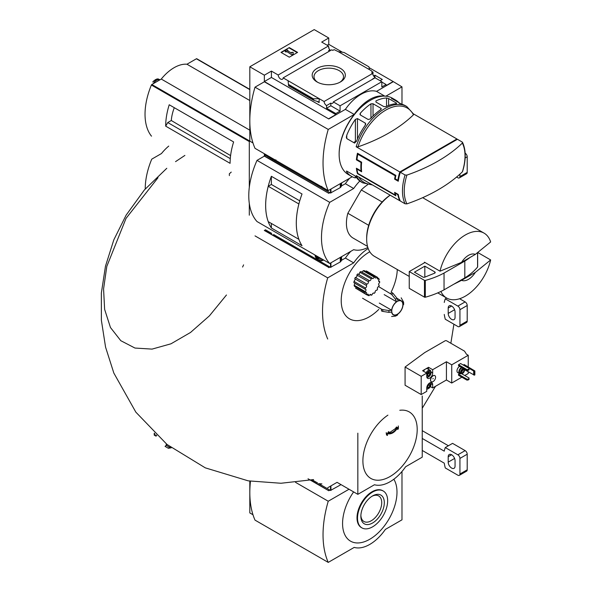 <?xml version="1.0" encoding="UTF-8"?>
<svg xmlns="http://www.w3.org/2000/svg" width="592" height="592" viewBox="0 0 592 592"><rect width="100%" height="100%" fill="white"/><g stroke="black" fill="none" stroke-linecap="round" stroke-linejoin="round"><path stroke-width="0.89" d="M329.485 51.119A3.522 2.035 60 0 1 328.604 50.512L329.951 49.728A3.522 2.035 60 0 1 328.604 47.856L328.915 48.448M329.951 49.728L329.951 50.845M328.915 47.678A3.522 2.035 60 0 1 328.456 45.976L321.693 42.076L328.76 37.992L314.219 29.6L249.817 66.778L264.358 75.177L271.425 71.099L278.181 74.999A3.522 2.035 -120 0 0 279.809 78.403A3.522 2.035 -120 0 0 282.428 79.247A3.522 2.035 -120 0 0 283.154 77.87L331.757 49.802L332.808 50.409L334.154 49.632L338.365 51.696L344.056 52.466L368.92 66.822L369.423 69.627L338.365 51.696M373.611 75.961L374.921 75.206L374.921 77.345M374.921 75.206L382.299 79.461L380.116 80.719M373.004 74.77L373.004 72.054L371.495 71.188M373.004 72.054L371.65 72.838L372.701 73.438A3.522 2.035 60 0 0 375.187 77.515L375.187 77.87M371.495 70.825L369.423 69.627M381.833 82.073L386.088 84.53L386.088 85.611L393.155 81.533L401.983 86.869L385.851 96.185M340.481 68.406A16.583 9.576 180 0 1 340.481 81.94A16.583 9.576 180 0 1 317.031 81.94A16.583 9.576 180 0 1 317.031 68.406A16.583 9.576 180 0 1 340.481 68.406M283.154 77.87L324.09 101.506L372.701 73.438M328.76 37.992L328.76 44.348L342.428 52.244M369.06 67.621L393.155 81.533M328.76 44.348L327.198 45.251M372.797 79.121A3.522 2.035 60 0 1 372.59 79.01L375.187 77.515M324.09 101.506A3.522 2.035 -120 0 0 326.577 105.576L330.832 103.119A3.522 2.035 -120 0 0 332.593 103.289A3.522 2.035 -120 0 0 333.318 101.913L375.069 77.804L381.833 81.711L381.833 86.987L386.088 84.53M278.181 74.999L328.456 45.976M372.509 184.978L362.689 182.824L361.409 182.084A44.067 25.441 -60 0 1 356.687 177.815L354.608 175.639L346.771 171.11L346.771 172.087A44.067 25.441 120 0 0 351.493 176.357L348.266 174.499A44.067 25.441 -60 0 1 339.142 154.327A44.067 25.441 -60 0 1 370.303 100.359A44.067 25.441 -60 0 1 392.333 98.176L395.552 100.033A44.067 25.441 -60 0 1 399.585 103.43M406.904 203.877A42.987 24.82 -60 0 1 404.232 191.031A42.987 24.82 -60 0 1 406.904 175.091A160.61 92.729 0 0 0 462.352 143.079A42.987 24.82 -60 0 1 462.352 171.865A160.61 92.729 180 0 1 406.904 203.877L405.069 203.781L400.325 201.036A44.067 25.441 -60 0 1 398.253 194.442L397.831 194.679A44.067 25.441 120 0 0 399.807 200.74L356.162 175.543A44.067 25.441 -60 0 0 362.689 182.824M397.831 194.679L395.234 193.184A44.067 25.441 120 0 0 395.885 195.804L357.457 173.619A44.067 25.441 -60 0 1 356.391 168.239L361.061 170.94A44.067 25.441 -60 0 1 361.061 162.541L356.391 159.84A44.067 25.441 -60 0 1 357.457 153.232L395.885 175.417A44.067 25.441 120 0 0 395.234 178.791L394.612 179.147A44.067 25.441 -60 0 1 395.219 175.802L357.827 154.216A44.067 25.441 120 0 0 356.976 159.507L356.391 159.84M357.997 146.853A42.987 24.82 -60 0 1 385.725 110.142A42.987 24.82 -60 0 1 413.445 114.841A160.61 92.729 0 0 1 357.997 146.853L356.162 146.757L399.807 171.954A44.067 25.441 120 0 0 397.831 180.294L395.234 178.791M457.142 139.453A44.067 25.441 120 0 0 456.92 138.979L413.527 113.93M351.493 176.357A44.067 25.441 120 0 0 355.385 177.926L355.385 176.29M346.771 172.087L346.771 171.11L346.335 171.147M356.162 146.757A44.067 25.441 -60 0 1 406.756 106.501L405.476 105.761A44.067 25.441 120 0 0 401.554 104.192L391.638 98.464A44.067 25.441 -60 0 1 395.552 100.033M391.638 98.842L391.638 98.464L391.638 98.842M386.546 97.991L388.626 98.568L396.47 103.097L396.47 103.718A44.067 25.441 120 0 0 385.866 106.656L383.786 106.582L375.942 102.053L375.942 100.929A44.067 25.441 -60 0 1 386.546 97.991L386.546 106.331M396.47 103.097L396.47 103.718L396.47 103.097M375.942 102.053L375.942 100.929L375.942 102.053M370.955 103.822L373.034 103.741L380.878 108.269L381.307 108.891L380.878 109.55A44.067 25.441 120 0 0 370.274 118.918L368.194 119.51L360.35 114.981L359.921 114.204L360.35 113.19A44.067 25.441 -60 0 1 370.955 103.822L370.955 118.171M355.385 119.406L357.464 118.585L365.308 123.114L365.738 123.95L365.308 125.134A44.067 25.441 120 0 0 356.687 140.926L354.608 143.101L346.771 138.58L346.335 137.307L346.771 135.205A44.067 25.441 -60 0 1 355.385 119.406L355.385 141.473L353.587 142.517M462.189 142.021L462.352 143.079L462.189 142.021L457.438 139.283L400.325 172.257L405.069 174.995L406.904 175.091M357.427 168.838L356.976 169.097L361.645 171.798A44.067 25.441 120 0 1 361.645 162.201L356.976 159.507M356.976 169.097A44.067 25.441 120 0 0 357.827 173.404L357.457 173.619M395.597 194.775L395.219 194.997L357.827 173.404M395.219 194.997A44.067 25.441 -60 0 1 394.612 192.341L398.253 194.442M394.612 179.147L398.253 181.248A44.067 25.441 -60 0 1 400.325 172.257M249.817 66.778L249.817 141.14L252.984 142.961L249.299 140.837L249.299 187.383M401.983 104.303L401.983 86.869M264.358 75.177L264.358 81.533L328.76 118.948L264.358 81.77L255.011 87.165L328.234 129.441A99.182 57.261 120 0 0 328.234 190.609L352.225 176.756M333.318 101.913L340.074 105.813L381.833 81.711M328.76 118.711L335.819 114.633L335.819 113.553L340.074 111.096L340.074 105.813M393.155 81.77L376.534 91.368A36.719 21.201 -60 0 0 345.373 109.357L328.76 118.948M335.819 113.553L326.577 108.218L326.577 105.576M313.79 100.322L313.457 98.842L319.147 98.649L319.147 102.608L318.126 101.691L313.79 100.322L288.563 85.759L288.097 80.719L288.563 85.759M271.425 71.099L271.425 77.456L264.358 81.533M335.819 114.633L271.425 77.456M313.457 98.842L288.593 84.486M289.288 47.589L297.598 52.385L289.288 57.187L280.978 52.385L289.288 47.589L281.341 52.599M376.534 91.368L384.77 96.119M345.373 109.357L354.201 114.448L328.234 129.441M383.838 96.119A36.719 21.201 120 0 0 354.201 114.448M255.011 87.165A99.182 57.261 120 0 0 255.011 148.333L328.234 190.609M339.142 154.024A43.334 25.019 -60 0 1 339.142 153.728A43.334 25.019 -60 0 1 369.785 100.662A43.334 25.019 -60 0 1 370.044 100.514M297.236 52.599L289.288 48.011M286.432 51.341L285.914 51.637L284.87 51.038L286.95 49.839L287.993 50.438L287.468 50.734L291.715 53.191L291.715 52.34L293.181 52.34L293.181 54.457L292.145 55.056L286.432 51.341L292.145 55.056M293.181 54.035L292.145 54.634M285.914 51.637L285.914 52.059L286.432 51.756M284.87 51.038L285.914 52.059M287.993 50.438L287.83 50.949M291.715 52.762L291.715 53.191M330.832 103.119L330.832 105.753L326.577 108.218M340.074 111.096L330.832 105.753M317.719 82.318A14.748 8.517 180 0 1 314.012 76.856A14.748 8.517 180 0 1 322.958 68.835A14.748 8.517 180 0 1 339.186 70.648A14.748 8.517 180 0 1 343.508 76.856A14.748 8.517 180 0 1 339.793 82.318M413.445 114.841L413.275 113.782M462.352 171.865L462.567 171.539C466.111 159.944 466.096 150.22 462.537 142.369M399.807 171.954L456.92 138.979M398.46 179.924L397.831 180.294M356.562 141.229A1.465 0.851 0 0 0 355.385 141.473M361.645 162.201L361.061 162.541M361.527 170.666L361.061 170.94M395.656 192.94L395.234 193.184M358.493 153.831L357.827 154.216M395.885 175.417L395.219 175.802M382.158 201.998L361.305 189.958A32.316 18.655 -60 0 1 367.691 184.682M171.954 106.338L169.216 104.762A58.756 33.922 -60 0 0 165.686 126.148L167.765 122.551L171.295 120.509A33.322 19.24 -60 0 1 174.3 107.692M230.591 155.592L171.295 120.509M230.273 158.634L167.765 122.551M249.817 89.392L196.84 58.808A0.733 0.422 120 0 0 196.396 58.778L186.954 64.232A36.43 21.031 120 0 0 161.276 79.054L151.826 84.508A0.733 0.422 120 0 0 151.389 85.041A58.756 33.922 120 0 0 151.389 136.056A0.733 0.422 120 0 0 151.552 136.145M165.686 126.148L230.088 163.325A58.756 33.922 -60 0 1 233.618 141.939L169.216 104.762M249.299 203.426L249.299 215.192M249.817 140.541L249.299 140.837M229.37 175.617L229.333 173.796L231.243 172.102M461.582 280.327L475.324 272.394A14.689 8.48 -60 0 1 461.582 280.327L453.731 284.264M475.324 272.394L490.65 259.947A37.459 21.623 -60 0 1 465.342 296.148A37.459 21.623 -60 0 1 446.612 298.005A37.459 21.623 -60 0 1 440.899 291.456M264.358 153.728L264.358 155.888L328.76 193.31L264.358 156.125L257.009 160.373L329.714 202.346A66.097 38.162 120 0 0 329.714 263.514L353.683 249.676A36.719 21.201 120 0 0 367.824 247.463M328.76 193.066L329.692 192.526M349.635 178.251A36.719 21.201 -60 0 0 345.373 183.712L341.562 185.91M329.899 192.644L328.76 193.31M345.373 183.712L353.683 188.508L329.714 202.346M359.818 181.026A36.719 21.201 120 0 0 353.683 188.508M257.009 160.373A66.097 38.162 120 0 0 257.009 221.541L329.714 263.514M271.358 184.467L271.358 176.29L302.024 193.991A66.097 38.162 120 0 0 302.024 245.702L271.358 228.001L271.358 223.45M271.358 176.29A66.097 38.162 120 0 0 271.358 228.001M367.528 246.405L353.106 238.08A32.316 18.655 -60 0 1 347.844 213.275L361.305 189.958M299.744 200.843L271.373 184.46L268.243 186.273A66.097 38.162 120 0 0 268.243 221.652L298.886 239.338A66.097 38.162 120 0 1 298.879 203.959L268.243 186.273M265.305 155.348L264.358 155.888M461.582 262.337A14.689 8.48 -60 0 1 475.324 254.405L461.582 262.337L440.026 271.188A37.459 21.623 -60 0 1 484.064 233.13A37.459 21.623 -60 0 1 490.65 241.958L475.324 254.405M409.25 276.434L374.425 256.329A37.459 21.623 -60 0 1 366.67 239.183A37.459 21.623 -60 0 1 390.209 195.197M440.026 271.188L424.442 262.189A37.459 21.623 120 0 0 424.294 262.878L409.25 271.565L409.25 288.356L424.464 297.14A0.733 0.422 0 0 0 425.3 297.221A73.445 42.402 0 0 0 444.044 289.851L464.816 277.863A73.445 42.402 0 0 0 477.581 267.036A0.733 0.422 0 0 0 477.581 266.674M490.65 259.947L478.077 252.688M366.67 239.183L366.67 237.984A35.986 20.779 -60 0 1 390.121 195.145M368.698 225.315L347.844 213.275M424.967 262.493L424.294 262.878M409.25 271.565L424.464 280.349A0.733 0.422 0 0 0 425.3 280.43A73.445 42.402 0 0 0 444.044 273.06L444.044 289.851M444.044 273.06L464.816 261.072L464.816 277.863M424.834 266.163L414.444 272.165L422.917 277.056A1.465 0.851 0 0 0 424.804 277.152L434.58 273.201A1.465 0.851 0 0 0 435.201 272.505A1.465 0.851 0 0 0 434.772 271.906L424.834 266.163L424.834 277.137M464.816 261.072A73.445 42.402 0 0 0 470.122 257.409M249.817 100.529L186.954 64.232M249.817 130.173L161.276 79.054M153.247 83.694A7.2 4.159 -60 0 1 159.981 79.802L158.057 78.899L156.784 79.025L153.557 81.052M152.684 81.999L156.784 79.025M156.673 81.711A8.081 4.662 -60 0 1 158.212 80.823M319.517 186.65L330.521 193.007L340.267 187.62A2.205 1.273 0 0 0 340.777 187.153L341.599 185.851L341.599 182.891M265.349 155.141L271.691 159.041M273.608 160.151L317.601 185.548M316.646 183.92A3.67 2.124 -120 0 0 318.059 185.215A3.67 2.124 -120 0 0 319.465 185.548M270.744 157.413A3.67 2.124 -120 0 0 272.15 158.708A3.67 2.124 -120 0 0 273.563 159.041M456.587 177.038L457.86 177.778A2.938 1.695 -120 0 0 459.325 177.918L466.6 173.722A2.938 1.695 -120 0 0 467.206 172.376L467.206 156.791A2.938 1.695 -120 0 0 465.157 153.202M459.325 177.918A2.938 1.695 -120 0 0 459.94 176.579L459.94 174.122M366.811 294.868A10.279 5.935 120 0 1 366.211 294.261L355.481 288.067L366.811 294.868A1.465 0.851 120 0 1 368.143 294.231A1.465 0.851 120 0 1 368.313 295.563A10.279 5.935 120 0 0 369.193 295.637A1.465 0.851 120 0 1 370.814 294.476A1.465 0.851 120 0 1 371.117 295.253A10.279 5.935 120 0 0 372.124 294.794A1.465 0.851 120 0 1 372.819 293.403A1.465 0.851 120 0 1 373.892 293.07A1.465 0.851 120 0 1 374.137 293.388A10.279 5.935 120 0 0 375.106 292.463A1.465 0.851 120 0 1 375.565 290.82A1.465 0.851 120 0 1 376.83 290.272A1.465 0.851 120 0 1 376.852 290.287A10.279 5.935 120 0 0 377.607 289.066A1.465 0.851 120 0 1 377.555 287.608A1.465 0.851 120 0 1 378.799 286.491A10.279 5.935 120 0 0 379.213 285.181A1.465 0.851 120 0 1 378.917 285.115A1.465 0.851 120 0 1 378.688 283.945A1.465 0.851 120 0 1 379.635 282.65A10.279 5.935 120 0 0 379.635 281.481A1.465 0.851 120 0 1 378.917 281.54A1.465 0.851 120 0 1 379.213 279.439A10.279 5.935 120 0 0 378.799 278.61L377.437 277.818M354.941 283.553L354.105 285.181L354.43 286.276L365.39 292.603A1.465 0.851 120 0 1 366.322 292.396A1.465 0.851 120 0 1 366.211 294.261M355.281 279.335L354.016 281.407L353.89 282.724L365.183 289.244A1.465 0.851 120 0 1 365.678 289.273A1.465 0.851 120 0 1 365.945 290.302A1.465 0.851 120 0 1 365.183 291.582A10.279 5.935 120 0 0 365.39 292.603M359.81 272.187L371.117 278.714A10.279 5.935 120 0 1 372.124 278.011L360.913 271.536L359.81 272.187C359.655 273.867 358.967 274.451 357.738 273.933L356.821 275.006C357.257 276.449 356.747 277.256 355.296 277.426L354.726 278.736L366.211 285.366A1.465 0.851 120 0 1 366.322 285.411A1.465 0.851 120 0 1 366.507 286.72A1.465 0.851 120 0 1 365.39 287.978A10.279 5.935 120 0 0 365.183 289.244M362.052 272.194L363.148 270.751L374.137 277.093A1.465 0.851 120 0 1 372.42 278.543A1.465 0.851 120 0 1 372.124 278.011M374.137 277.093A10.279 5.935 120 0 1 375.106 276.901L364.228 270.618L363.148 270.751M369.785 251.778A39.657 22.896 120 0 0 369.267 252.074A39.657 22.896 120 0 0 341.229 301.424A39.657 22.896 120 0 0 370.622 316.017A39.657 22.896 120 0 0 378.791 309.409M391.164 292.041A39.657 22.896 120 0 0 397.284 269.53M168.742 146.091A36.43 21.031 120 0 0 161.483 153.535L152.033 158.989A0.733 0.422 120 0 0 151.596 159.522A58.756 33.922 120 0 0 145.24 188.966M264.358 230.244L328.76 267.429L264.358 230.488M328.76 267.429L329.692 266.888M350.775 251.356A36.719 21.201 -60 0 0 345.373 258.068L341.562 260.273M329.899 267.007L328.76 267.665M345.373 258.068L353.683 262.87L327.716 277.863A99.182 57.261 120 0 0 327.716 339.024M368.187 248.522A36.719 21.201 120 0 0 353.683 262.87M255.011 235.882L327.716 277.863M369.993 294.601L371.117 295.253M378.614 280.897L379.635 281.481M366.899 294.749L368.313 295.563M354.105 285.181L365.183 291.582M354.016 281.407L365.39 287.978M355.296 277.426L366.811 284.071A10.279 5.935 120 0 0 366.211 285.366M356.821 275.006L368.313 281.644A1.465 0.851 120 0 1 368.098 283.235A1.465 0.851 120 0 1 366.811 284.071M357.738 273.933L369.193 280.549A10.279 5.935 120 0 0 368.313 281.644M369.193 280.549A1.465 0.851 120 0 0 369.349 280.689A1.465 0.851 120 0 0 370.518 280.253A1.465 0.851 120 0 0 371.117 278.714M366.211 270.907L376.852 277.056A1.465 0.851 120 0 1 375.365 277.944A1.465 0.851 120 0 1 375.106 276.901M367.062 271.314L377.43 277.3M378.799 278.61A1.465 0.851 120 0 1 377.659 279.01A1.465 0.851 120 0 1 377.607 277.404A10.279 5.935 120 0 0 377.518 277.352A10.279 5.935 120 0 0 376.852 277.056M391.615 316.491L395.493 316.135L396.522 314.826A8.081 4.662 -60 0 1 393.258 314.833A8.081 4.662 -60 0 1 391.645 312.006L388.959 312.361L382.832 311.422A13.564 7.829 -60 0 1 382.832 309.623L388.959 310.563L391.645 310.208A8.081 4.662 -60 0 1 396.522 301.757L384.178 294.624M391.645 310.208L379.294 303.082M396.522 301.757L395.493 299.256L391.615 294.416A13.564 7.829 -60 0 1 393.169 293.521L397.047 298.353L398.083 300.854A8.081 4.662 -60 0 1 401.339 300.84A8.081 4.662 -60 0 1 402.96 303.674L403.581 302.127L401.191 297.828M403.581 303.925L402.96 305.472A8.081 4.662 -60 0 1 398.083 313.923L397.047 315.233M403.581 302.127L403.67 304.451M397.55 315.055L395.493 316.135M382.832 309.623L381.514 309.187A13.956 8.059 -60 0 0 381.514 310.985L382.832 311.422M381.514 309.187L362.541 298.227M378.547 286.55L391.615 294.416M393.169 293.521L392.133 292.596A13.956 8.059 -60 0 0 390.572 293.499M319.517 261.013L330.521 267.362L340.267 261.982A2.205 1.273 0 0 0 340.777 261.516L341.599 260.214L341.599 256.654M265.349 229.74L271.691 233.396M273.608 234.506L317.601 259.903M322.181 260.635A5.728 3.308 -120 0 0 322.899 260.391A5.728 3.308 -120 0 0 323.461 259.903L321.885 260.806A5.58 3.219 -120 0 0 322.847 259.548M319.517 258.09L318.222 258.208L316.92 256.595L317.327 256.358M316.409 255.833A2.353 1.354 -120 0 0 318.059 258.489A2.353 1.354 -120 0 0 319.71 257.735M315.469 255.293A3.67 2.124 -120 0 0 318.059 259.57A3.67 2.124 -120 0 0 320.649 258.282M319.377 257.542L318.222 258.208M427.372 373.989A2.124 1.221 -60 0 1 428.675 372.375A2.124 1.221 -60 0 1 429.97 372.494A2.124 1.221 -60 0 1 429.97 374.218A2.124 1.221 -60 0 1 428.675 375.839A2.124 1.221 -60 0 1 427.372 375.72A2.124 1.221 -60 0 1 427.172 374.973A2.124 1.221 -60 0 1 427.372 373.989M426.751 373.678A3.308 1.909 -60 0 1 429.37 371.125A3.308 1.909 -60 0 1 431.013 372.753A3.308 1.909 -60 0 1 428.675 376.801A3.308 1.909 -60 0 1 426.773 376.771M428.157 377.104L428.675 376.801L428.157 377.104A4.04 2.331 -60 0 1 426.936 377.489M428.675 372.375L429.97 372.494L429.97 374.218L428.675 375.839L427.372 375.72M426.085 372.731A4.04 2.331 -60 0 1 430.177 370.311A4.04 2.331 -60 0 1 431.013 372.153L431.013 372.753M430.177 370.311L427.579 368.809A4.04 2.331 120 0 0 425.559 369.008A4.04 2.331 120 0 0 423.487 371.228M428.519 369.349L428.519 367.299L422.599 370.718L426.751 373.115L421.193 376.327L421.193 394.553L426.751 391.349L426.751 388.049A4.188 2.42 -60 0 1 428.578 383.838A4.188 2.42 -60 0 1 431.805 382.713A4.188 2.42 -60 0 1 432.671 384.63L432.671 387.93L446.435 379.983L451.733 383.039L461.856 377.193M428.519 367.299L432.671 369.697L446.435 361.749L451.733 364.813L468.25 355.274L466.481 354.26L464.52 351.145L446.59 340.792A1.029 0.592 0 0 0 445.14 340.792L424.767 352.551L405.076 367.018L421.193 376.327M460.613 363.525L458.534 364.724L458.534 365.678L466.947 370.54L469.027 369.941L469.027 368.379L460.613 363.525M463.314 365.02L473.696 371.014L474.858 370.947L464.143 364.539L463.314 365.079M461.553 367.417A3.67 2.124 120 0 0 461.442 367.477A3.67 2.124 120 0 0 459.044 370.718A3.67 2.124 120 0 0 459.607 373.656L457.734 372.575A3.67 2.124 -60 0 1 457.172 369.637A3.67 2.124 -60 0 1 459.577 366.404A3.67 2.124 -60 0 1 459.681 366.344M464.764 375.513L468.25 373.508L468.25 371.828M468.25 355.274L468.25 366.907M451.733 364.813L451.733 383.039M459.644 373.678L458.534 374.314L458.534 375.276L466.947 380.131L469.027 379.531L469.027 377.977L461.59 373.678M421.193 394.553L405.076 385.244L405.076 367.018M226.462 294.994L209.413 315.854L190.513 332.475L170.977 343.804L152.055 349.11L134.969 348.052L120.798 340.696L110.467 327.524L104.629 309.364L103.57 288.977L106.804 266.407L126.029 218.381L158.005 177.726M243.593 264.876L242.594 267.051M431.272 381.714A3.522 2.035 -60 0 1 431.22 381.685A3.522 2.035 -60 0 1 430.495 380.071A3.522 2.035 -60 0 1 432.034 376.527A3.522 2.035 -60 0 1 434.75 375.58A3.522 2.035 -60 0 1 434.802 375.609M432.671 369.697L432.671 372.997A4.188 2.42 -60 0 1 430.843 377.208A4.188 2.42 -60 0 1 427.616 378.332A4.188 2.42 -60 0 1 426.751 376.416L426.751 373.115M446.435 361.749L446.435 379.983M430.377 386.606L432.671 387.93M430.599 380.131A3.522 2.035 120 0 0 431.324 381.744A3.522 2.035 120 0 0 434.854 379.709A3.522 2.035 120 0 0 434.854 375.639A3.522 2.035 120 0 0 432.138 376.586A3.522 2.035 120 0 0 430.599 380.131M432.878 378.813L433.233 378.436L432.878 378.813M433.174 378.429L432.9 378.902M459.607 373.656A3.67 2.124 120 0 0 461.242 373.582M462.441 367.935A2.79 1.613 120 0 0 461.442 368.202A2.79 1.613 120 0 0 459.621 370.659A2.79 1.613 120 0 0 460.051 372.893L461.19 373.552A2.79 1.613 120 0 0 463.795 372.242A2.79 1.613 120 0 0 464.291 369.001M463.58 368.594A2.79 1.613 120 0 0 462.589 368.86A2.79 1.613 120 0 0 460.761 371.317A2.79 1.613 120 0 0 461.19 373.552M462.589 369.637A1.835 1.058 120 0 0 461.39 371.258A1.835 1.058 120 0 0 461.671 372.731A1.835 1.058 120 0 0 463.506 371.665A1.835 1.058 120 0 0 463.506 369.549A1.835 1.058 120 0 0 462.589 369.637M474.858 370.947L474.858 374.906L474.407 375.165L464.542 369.689M473.696 371.014L473.696 374.973M474.407 371.206L474.407 375.165M461.294 372.05A1.835 1.058 120 0 0 462.737 369.563M461.338 371.443A1.48 0.851 120 0 0 462.226 369.904M458.534 364.724L466.947 369.578L466.947 370.54M466.947 369.578L467.983 369.578L467.983 370.54M467.983 369.578L469.027 368.979M458.534 374.314L466.947 379.176L466.947 380.131M466.947 379.176L467.983 379.176L467.983 380.131M467.983 379.176L469.027 378.577M430.029 382.758A3.308 1.909 -60 0 1 431.013 384.393A3.308 1.909 -60 0 1 428.675 388.441L428.157 388.737A4.04 2.331 -60 0 1 426.751 389.122M430.739 382.543A4.04 2.331 -60 0 1 431.013 383.794L431.013 384.393M428.157 388.737L428.675 388.441A3.308 1.909 -60 0 1 426.751 388.382M427.779 384.867A2.124 1.221 -60 0 1 428.675 384.008A2.124 1.221 -60 0 1 429.97 384.127A2.124 1.221 -60 0 1 429.97 385.858A2.124 1.221 -60 0 1 428.675 387.471A2.124 1.221 -60 0 1 427.372 387.353A2.124 1.221 -60 0 1 427.172 386.606A2.124 1.221 -60 0 1 427.372 385.621A2.124 1.221 -60 0 1 427.468 385.399M428.675 384.008L429.97 384.127L429.97 385.858L428.675 387.471L427.372 387.353M428.615 384.045A1.835 1.058 -60 0 1 428.623 384.208A1.835 1.058 -60 0 1 427.972 385.88L428.623 384.038M428.623 385.074L429.97 385.858M428.911 383.512L429.97 384.127M427.202 386.68L428.675 387.471M427.32 386.687L427.972 385.88A1.835 1.058 -60 0 1 427.18 386.532M428.623 373.441L428.623 372.405A1.835 1.058 -60 0 1 428.623 372.575A1.835 1.058 -60 0 1 427.972 374.248L428.623 373.441L429.97 374.218M428.623 371.709L429.97 372.494M427.202 375.047L428.675 375.839M427.32 375.054L427.972 374.248A1.835 1.058 -60 0 1 427.18 374.899M444.259 314.441A36.719 21.201 -120 0 0 445.28 319.229L457.86 326.495A2.938 1.695 -120 0 0 459.325 326.636L466.6 322.44A2.938 1.695 -120 0 0 467.206 321.093L467.206 305.502A2.938 1.695 -120 0 0 465.127 301.905L459.621 298.731M459.325 326.636A2.938 1.695 -120 0 0 459.94 325.297L459.94 309.705A2.938 1.695 -120 0 0 457.86 306.101L445.28 298.842L446.671 298.042M445.28 298.842A36.719 21.201 -120 0 0 444.259 302.453M448.203 308.025L448.203 313.42A4.847 2.797 -120 0 0 450.32 318.296A4.847 2.797 -120 0 0 454.049 319.599A4.847 2.797 -120 0 0 455.056 317.379L455.056 311.984A4.847 2.797 -120 0 0 452.939 307.1A4.847 2.797 -120 0 0 449.202 305.805A4.847 2.797 -120 0 0 448.203 308.025L451.629 306.042M386.398 432.819A165.819 90.835 57.6 0 1 386.731 435.098A165.79 6.764 28.3 0 0 387.479 435.46A165.856 90.857 -122.4 0 0 387.235 433.677C391.164 434.609 394.679 432.582 397.78 427.587A165.856 100.418 62.5 0 1 397.876 429.459A165.79 135.198 -55 0 0 398.438 428.342A165.819 100.396 -117.5 0 0 398.298 425.951M396.462 426.98A165.56 135.013 125 0 1 395.9 428.097L395.693 427.979M395.9 428.097A164.717 90.228 2.4 0 0 397.291 427.328C394.442 431.834 391.238 433.684 387.664 432.893A164.717 99.73 -2.5 0 0 389.129 432.012L388.922 431.886M396.869 427.565L388.988 433.004M389.129 432.012A165.56 6.749 -151.7 0 1 388.382 431.649M386.191 432.7A165.819 90.835 57.6 0 1 386.524 434.979L386.731 435.098M397.595 427.905A165.856 100.418 62.5 0 1 397.669 429.333L397.876 429.459M337.1 482.325L327.716 487.741M337.1 482.362L357.842 494.335L374.455 484.744A36.719 21.201 120 0 0 405.616 466.755L422.237 457.157L422.237 395.996M357.842 494.335L357.842 433.174M249.817 481.111L249.817 512.931L252.984 514.751M250.468 481.207A99.182 57.261 120 0 0 255.011 520.124L328.234 562.4L354.201 547.408A36.719 21.201 120 0 0 385.362 529.418L401.983 519.828L401.983 471.491M310.8 480.134L328.76 490.738L308.032 478.78M328.76 490.502L329.692 489.961M329.899 490.08L328.76 490.738M295.563 482.369L328.234 501.232A99.182 57.261 120 0 0 328.234 562.4M349.014 489.244L328.234 501.232M353.609 491.9A38.487 22.222 120 0 0 347.119 538.313A38.487 22.222 120 0 0 383.705 526.791A38.487 22.222 120 0 0 393.828 479.239M382.972 490.857A21.297 12.299 120 0 0 382.721 490.701A21.297 12.299 120 0 0 372.065 491.76A21.297 12.299 120 0 0 358.153 510.526A21.297 12.299 120 0 0 361.416 527.598A21.297 12.299 120 0 0 361.682 527.738M372.59 492.063A21.297 12.299 120 0 0 358.671 510.829A21.297 12.299 120 0 0 361.941 527.894A21.297 12.299 120 0 0 383.239 515.595A21.297 12.299 120 0 0 383.239 491.005A21.297 12.299 120 0 0 372.59 492.063M372.59 522.988A16.583 9.576 -60 0 1 360.861 516.217A16.583 9.576 -60 0 1 372.59 495.911A16.583 9.576 -60 0 1 384.312 502.682A16.583 9.576 -60 0 1 372.59 522.988M371.924 496.318A14.748 8.517 -60 0 1 378.503 495.837A14.748 8.517 -60 0 1 380.974 507.603A14.748 8.517 -60 0 1 371.295 520.745A14.748 8.517 -60 0 1 363.754 521.382A14.748 8.517 -60 0 1 360.883 515.44M166.308 445.162L166.308 443.889M166.929 444.807L165.057 446.361L168.387 448.285L171.295 447.789M156.799 435.601L155.918 436.112L154.697 435.401L154.697 433.61M155.918 436.112L155.918 434.78M154.231 433.159L154.231 435.135L154.697 435.401M166.1 445.28L169.423 447.204L170.052 446.842M168.387 448.285L169.423 447.204M319.517 484.086L330.521 490.442L340.267 485.055A2.205 1.273 0 0 0 340.777 484.589L340.829 484.515M312.199 479.86L317.601 482.976M422.237 450.445L444.259 463.159A36.719 21.201 -120 0 0 445.28 467.946L457.86 475.206A2.938 1.695 -120 0 0 459.325 475.354A2.938 1.695 -120 0 0 459.94 474.007L459.94 458.415A2.938 1.695 -120 0 0 457.86 454.819L445.28 447.559L452.554 443.364L465.127 450.623A2.938 1.695 -120 0 1 467.206 454.219L467.206 469.811A2.938 1.695 -120 0 1 466.6 471.158L459.325 475.354M445.28 447.559A36.719 21.201 -120 0 0 444.259 451.163L422.237 438.45M448.396 445.761L422.237 430.658M448.203 456.743L448.203 462.137A4.847 2.797 -120 0 0 450.32 467.014A4.847 2.797 -120 0 0 454.049 468.316A4.847 2.797 -120 0 0 455.056 466.096L455.056 460.694A4.847 2.797 -120 0 0 452.939 455.818A4.847 2.797 -120 0 0 449.202 454.523A4.847 2.797 -120 0 0 448.203 456.743L451.629 454.76M405.069 203.781A44.067 25.441 -60 0 1 405.069 174.995M319.147 102.608L316.927 101.328M313.457 99.885L288.593 85.529M313.575 100.152L288.585 85.722M371.635 184.475A42.987 24.82 -60 0 1 358.782 177.06M388.626 105.45L388.626 98.568M373.034 116.017L373.034 103.741M380.878 109.55L380.878 108.269M360.35 114.981L360.35 113.19M357.464 139.046L357.464 118.585M365.308 125.134L365.308 123.114M346.771 138.58L346.771 135.205M249.299 141.569L151.389 85.041M477.581 253.006L477.581 267.036M424.464 280.349L424.464 297.14M425.3 280.43L425.3 297.221M434.772 271.906L434.772 273.104M249.817 89.621L196.396 58.778M249.35 140.807L151.826 84.508M154.941 79.972A8.451 4.877 -60 0 1 155.763 79.498M340.777 183.365L340.777 187.153M265.349 154.297L265.349 155.378M330.521 189.292L330.521 193.007M330.935 189.048L330.935 193.007M340.267 183.661L340.267 187.62M315.995 183.542A4.854 2.805 -120 0 0 318.363 186.006A4.854 2.805 -120 0 0 320.731 186.273M270.085 157.035A4.854 2.805 -120 0 0 272.453 159.5A4.854 2.805 -120 0 0 274.829 159.773M459.94 176.579L467.206 172.376M465.149 157.975L467.206 156.791M397.306 314.256A7.851 4.536 -60 0 1 392.496 307.411A7.851 4.536 -60 0 1 402.116 301.861A7.851 4.536 -60 0 1 397.306 314.256M388.959 312.361A10.397 6.001 -60 0 1 388.959 310.563M395.493 299.256A10.397 6.001 -60 0 1 397.047 298.353L401.339 300.84M340.777 257.128L340.777 261.516M330.521 263.048L330.521 267.362M330.935 262.811L330.935 267.362M340.267 257.424L340.267 261.982M314.966 254.997A4.854 2.805 -120 0 0 318.363 260.362A4.854 2.805 -120 0 0 321.759 258.926M431.006 383.668L432.671 384.63M431.006 372.035L432.671 372.997M459.94 325.297L467.206 321.093M459.94 309.705L467.206 305.502M457.86 306.101L465.127 301.905M448.203 313.42L454.597 309.727M399.785 410.286A38.399 22.17 -60 0 1 416.746 435.475A38.399 22.17 -60 0 1 390.054 476.53A38.399 22.17 -60 0 1 362.896 460.85A38.399 22.17 -60 0 1 387.915 415.147M170.666 447.315L170.666 447.685M170.252 446.997L170.252 447.685M330.521 486.121L330.521 490.442M330.935 485.884L330.935 490.442M340.267 484.197L340.267 485.055M459.94 474.007L467.206 469.811M459.94 458.415L467.206 454.219M457.86 454.819L465.127 450.623M448.203 462.137L454.597 458.445M413.623 114.13L406.756 106.501M339.142 153.728L339.142 154.327M369.785 100.662L370.303 100.359M484.064 233.13L422.666 197.676M446.612 298.005L437.754 292.892M477.655 252.962L477.655 266.851M249.817 89.37L196.766 58.741M265.26 154.253L265.26 155.259M321.885 186.45L318.548 186.228L315.928 183.498M275.976 159.944L272.638 159.722L270.019 156.998M366.959 271.254L377.518 277.352M321.885 260.806L318.548 260.584L317.157 259.488L315.869 257.757L314.885 254.952M453.909 324.216L450.852 343.256M435.505 386.295L422.237 408.258M313.575 479.579L280.963 483.257L248.24 480.852L205.291 467.85L167.003 444.451L135.849 412.158L113.834 373.064L105.568 347.149L101.38 320.279L101.35 293.084L105.472 266.2L113.812 239.871L126.126 215.148L144.396 189.936L166.789 168.291M175.535 161.646L184.889 155.415M361.416 527.598L361.941 527.894M382.721 490.701L383.239 491.005M321.885 483.879L318.548 483.657"/></g></svg>
